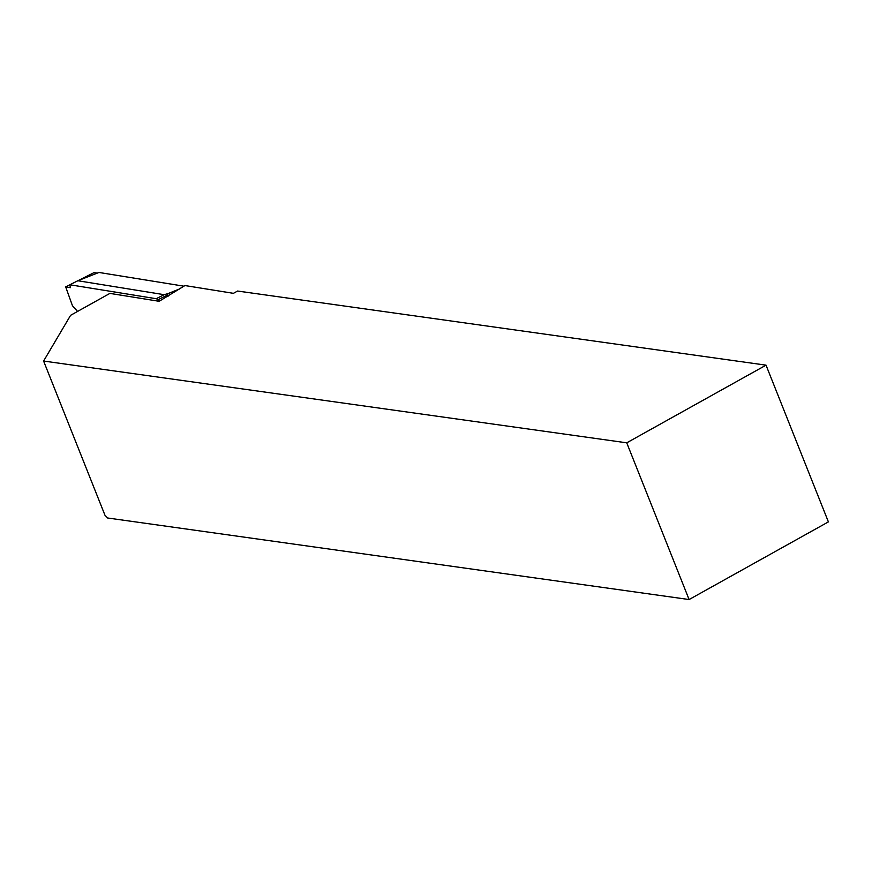 <?xml version="1.0" encoding="UTF-8"?>
<svg xmlns="http://www.w3.org/2000/svg" width="872" height="872" viewBox="0 0 872 872"><rect width="100%" height="100%" fill="white"/><g stroke="black" fill="none" stroke-linecap="round" stroke-linejoin="round"><path stroke-width="1.31" d="M168.111 296.208L167.173 295.161L157.854 299.859L159.151 301.298L184.929 285.547L233.434 293.33L237.576 291.041L766.03 365.161L626.739 442.823L43.6 361.041L104.967 515.243L107.616 517.99L689.098 599.544L626.739 442.823M159.151 301.298L109.905 293.395L70.61 315.304L43.6 361.041M689.098 599.544L828.4 521.881L766.03 365.161M65.683 286.899L70.392 287.662L65.683 286.899L69.858 284.795L65.683 286.899L72.463 305.734L77.564 311.424M94.078 272.609L78.208 280.588L94.078 272.609L97.261 273.121L94.078 272.609M157.854 299.859A4.382 1.798 -116.7 0 0 156.175 298.704L164.154 294.682L168.252 293.537L167.173 295.161M70.392 287.662L69.847 284.763L156.175 298.704M183.927 286.18L98.961 272.456L77.826 280.74L164.154 294.682M69.847 284.763L77.826 280.74M179.414 289.046L168.252 293.537M167.838 293.668L179.545 288.959"/></g></svg>
